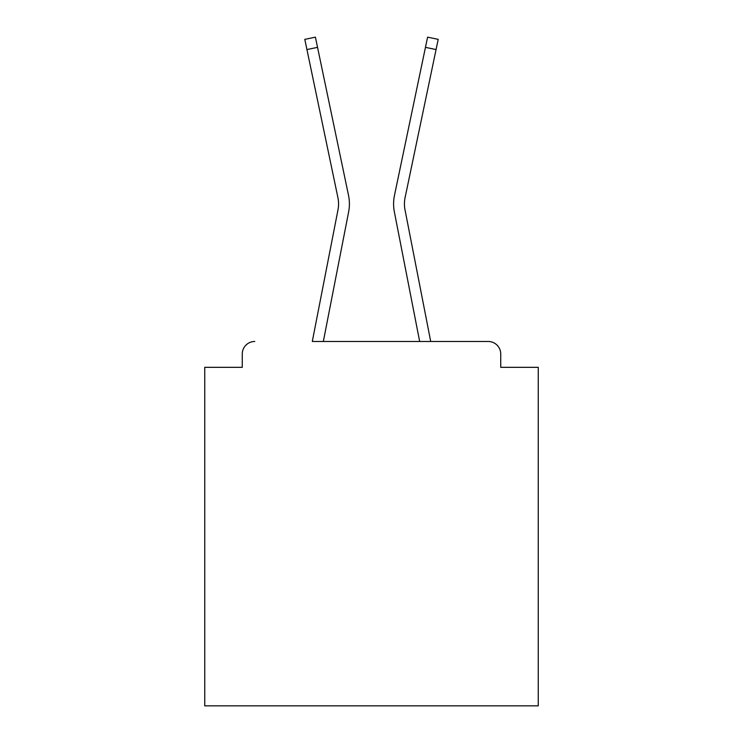 <?xml version="1.0" encoding="UTF-8"?>
<svg xmlns="http://www.w3.org/2000/svg" width="743" height="743" viewBox="0 0 743 743"><rect width="100%" height="100%" fill="white"/><g stroke="black" fill="none" stroke-linecap="round" stroke-linejoin="round"><path stroke-width="1.11" d="M500.736 367.33L500.736 353.993L500.736 367.33L538.257 367.33L538.257 705.85L204.743 705.85L204.743 367.33L242.264 367.33L242.264 353.993L242.264 367.33M337.991 209.823A30.853 30.853 0 0 0 337.907 197.592A30.853 30.853 0 0 1 337.991 209.823A30.853 30.853 0 0 0 337.907 197.592A30.853 30.853 0 0 1 337.991 209.823L312.292 341.483L488.235 341.483L430.708 341.483L405.009 209.823A30.853 30.853 0 0 1 405.093 197.592L436.067 49.567L425.46 47.348L394.477 195.372A41.692 41.692 0 0 0 394.366 211.894L419.665 341.483L323.335 341.483L348.634 211.894A41.692 41.692 0 0 0 348.523 195.372L317.54 47.348L348.523 195.372M500.736 353.993A12.51 12.51 0 0 0 488.235 341.483M254.765 341.483A12.51 12.51 0 0 0 242.264 353.993M394.477 195.372L427.596 37.15L438.203 39.37L436.067 49.567M306.933 49.567L304.797 39.37L315.404 37.15L317.54 47.348L306.933 49.567L337.907 197.592"/></g></svg>
